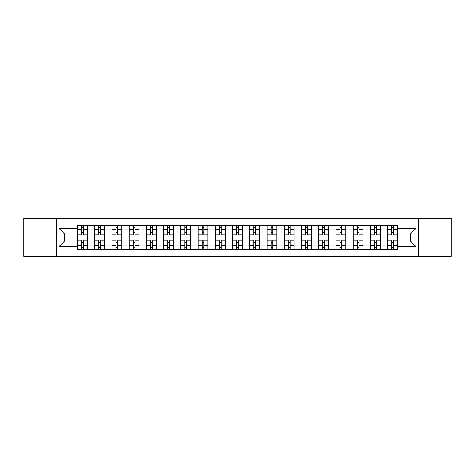 <?xml version="1.0" encoding="UTF-8"?>
<svg xmlns="http://www.w3.org/2000/svg" width="475" height="475" viewBox="0 0 475 475"><rect width="100%" height="100%" fill="white"/><g stroke="black" fill="none" stroke-linecap="round" stroke-linejoin="round"><path stroke-width="0.71" d="M418.332 256.447L451.25 256.447L451.25 218.553L23.75 218.553L23.75 256.447L418.332 256.447L418.332 218.553M94.668 249.375L94.668 228.992L87.376 228.992L87.376 249.375M87.376 228.992L87.376 225.625M94.668 228.992L94.668 225.625M104.613 225.625L104.613 249.375M111.904 249.375L111.904 225.625M121.843 225.625L121.843 249.375M129.135 249.375L129.135 225.625M139.074 225.625L139.074 249.375M146.365 249.375L146.365 225.625M156.311 225.625L156.311 249.375M163.596 249.375L163.596 225.625M173.541 225.625L173.541 249.375M180.833 249.375L180.833 225.625M190.772 225.625L190.772 249.375M198.063 249.375L198.063 225.625M208.008 225.625L208.008 249.375M215.294 249.375L215.294 225.625M225.239 225.625L225.239 249.375M232.53 249.375L232.53 225.625M242.47 225.625L242.47 249.375M249.761 249.375L249.761 225.625M259.706 225.625L259.706 249.375M266.992 249.375L266.992 225.625M276.937 225.625L276.937 249.375M284.228 249.375L284.228 225.625M294.168 225.625L294.168 249.375M301.459 249.375L301.459 225.625M311.404 225.625L311.404 249.375M318.689 249.375L318.689 225.625M328.635 225.625L328.635 249.375M335.926 249.375L335.926 225.625M345.865 225.625L345.865 249.375M353.157 249.375L353.157 225.625M363.096 225.625L363.096 249.375M370.387 249.375L370.387 225.625M380.332 225.625L380.332 249.375M387.624 249.375L387.624 225.625M387.624 240.926L380.332 240.926M370.387 240.926L363.096 240.926M353.157 240.926L345.865 240.926M335.926 240.926L328.635 240.926M318.689 240.926L311.404 240.926M301.459 240.926L294.168 240.926M284.228 240.926L276.937 240.926M266.992 240.926L259.706 240.926M249.761 240.926L242.47 240.926M232.53 240.926L225.239 240.926M215.294 240.926L208.008 240.926M198.063 240.926L190.772 240.926M180.833 240.926L173.541 240.926M163.596 240.926L156.311 240.926M146.365 240.926L139.074 240.926M129.135 240.926L121.843 240.926M111.904 240.926L104.613 240.926M94.668 240.926L87.376 240.926M387.624 234.074L380.332 234.074M370.387 234.074L363.096 234.074M353.157 234.074L345.865 234.074M335.926 234.074L328.635 234.074M318.689 234.074L311.404 234.074M301.459 234.074L294.168 234.074M284.228 234.074L276.937 234.074M266.992 234.074L259.706 234.074M249.761 234.074L242.47 234.074M232.53 234.074L225.239 234.074M215.294 234.074L208.008 234.074M198.063 234.074L190.772 234.074M180.833 234.074L173.541 234.074M163.596 234.074L156.311 234.074M146.365 234.074L139.074 234.074M129.135 234.074L121.843 234.074M111.904 234.074L104.613 234.074M94.668 234.074L87.376 234.074M64.731 240.926L77.437 240.926L77.437 234.074L64.731 234.074L64.731 240.926L58.876 246.78L58.876 228.22L77.437 228.22L77.437 234.074M397.563 234.074L397.563 240.926L410.269 240.926L410.269 234.074L397.563 234.074L397.563 225.625L77.437 225.625L77.437 228.22M397.563 228.22L416.124 228.22L416.124 246.78L397.563 246.78L397.563 240.926M77.437 240.926L77.437 249.375L397.563 249.375L397.563 246.78M77.437 246.78L58.876 246.78M56.667 256.447L56.667 218.553M83.291 247.718L81.522 247.718M81.522 227.282L83.291 227.282M100.522 247.718L98.758 247.718M98.758 227.282L100.522 227.282M117.758 247.718L115.989 247.718M115.989 227.282L117.758 227.282M134.989 247.718L133.22 247.718M133.22 227.282L134.989 227.282M152.22 247.718L150.456 247.718M150.456 227.282L152.22 227.282M169.456 247.718L167.687 247.718M167.687 227.282L169.456 227.282M186.687 247.718L184.917 247.718M184.917 227.282L186.687 227.282M203.917 247.718L202.154 247.718M202.154 227.282L203.917 227.282M221.154 247.718L219.385 247.718M219.385 227.282L221.154 227.282M238.385 247.718L236.615 247.718M236.615 227.282L238.385 227.282M255.615 247.718L253.846 247.718M253.846 227.282L255.615 227.282M272.846 247.718L271.082 247.718M271.082 227.282L272.846 227.282M290.082 247.718L288.313 247.718M288.313 227.282L290.082 227.282M307.313 247.718L305.544 247.718M305.544 227.282L307.313 227.282M324.544 247.718L322.78 247.718M322.78 227.282L324.544 227.282M341.78 247.718L340.011 247.718M340.011 227.282L341.78 227.282M359.011 247.718L357.242 247.718M357.242 227.282L359.011 227.282M376.242 247.718L374.478 247.718M374.478 227.282L376.242 227.282M393.478 247.718L391.709 247.718M391.709 227.282L393.478 227.282M58.876 228.22L64.731 234.074M410.269 240.926L416.124 246.78M410.269 234.074L416.124 228.22M87.323 249.375L87.323 234.905L83.291 234.905L83.291 225.625M81.522 225.625L81.522 234.905L77.49 234.905L77.49 225.625M87.323 234.905L87.323 225.625M77.49 249.375L77.49 240.095L81.522 240.095L81.522 249.375M83.291 249.375L83.291 240.095L87.323 240.095M81.522 232.471L83.291 232.471M77.49 240.095L77.49 234.905M83.291 242.529L81.522 242.529M83.291 247.938L81.522 247.938M81.522 243.96L83.291 243.96M83.291 231.04L81.522 231.04M81.522 227.062L83.291 227.062M104.553 249.375L104.553 234.905L100.522 234.905L100.522 225.625M98.758 225.625L98.758 234.905L94.721 234.905L94.721 225.625M104.553 234.905L104.553 225.625M94.721 249.375L94.721 240.095L98.758 240.095L98.758 249.375M100.522 249.375L100.522 240.095L104.553 240.095M98.758 232.471L100.522 232.471M94.721 240.095L94.721 234.905M100.522 242.529L98.758 242.529M100.522 247.938L98.758 247.938M98.758 243.96L100.522 243.96M100.522 231.04L98.758 231.04M98.758 227.062L100.522 227.062M121.79 249.375L121.79 234.905L117.758 234.905L117.758 225.625M115.989 225.625L115.989 234.905L111.957 234.905L111.957 225.625M121.79 234.905L121.79 225.625M111.957 249.375L111.957 240.095L115.989 240.095L115.989 249.375M117.758 249.375L117.758 240.095L121.79 240.095M115.989 232.471L117.758 232.471M111.957 240.095L111.957 234.905M117.758 242.529L115.989 242.529M117.758 247.938L115.989 247.938M115.989 243.96L117.758 243.96M117.758 231.04L115.989 231.04M115.989 227.062L117.758 227.062M139.021 249.375L139.021 234.905L134.989 234.905L134.989 225.625M133.22 225.625L133.22 234.905L129.188 234.905L129.188 225.625M139.021 234.905L139.021 225.625M129.188 249.375L129.188 240.095L133.22 240.095L133.22 249.375M134.989 249.375L134.989 240.095L139.021 240.095M133.22 232.471L134.989 232.471M129.188 240.095L129.188 234.905M134.989 242.529L133.22 242.529M134.989 247.938L133.22 247.938M133.22 243.96L134.989 243.96M134.989 231.04L133.22 231.04M133.22 227.062L134.989 227.062M156.251 249.375L156.251 234.905L152.22 234.905L152.22 225.625M150.456 225.625L150.456 234.905L146.419 234.905L146.419 225.625M156.251 234.905L156.251 225.625M146.419 249.375L146.419 240.095L150.456 240.095L150.456 249.375M152.22 249.375L152.22 240.095L156.251 240.095M150.456 232.471L152.22 232.471M146.419 240.095L146.419 234.905M152.22 242.529L150.456 242.529M152.22 247.938L150.456 247.938M150.456 243.96L152.22 243.96M152.22 231.04L150.456 231.04M150.456 227.062L152.22 227.062M173.488 249.375L173.488 234.905L169.456 234.905L169.456 225.625M167.687 225.625L167.687 234.905L163.655 234.905L163.655 225.625M173.488 234.905L173.488 225.625M163.655 249.375L163.655 240.095L167.687 240.095L167.687 249.375M169.456 249.375L169.456 240.095L173.488 240.095M167.687 232.471L169.456 232.471M163.655 240.095L163.655 234.905M169.456 242.529L167.687 242.529M169.456 247.938L167.687 247.938M167.687 243.96L169.456 243.96M169.456 231.04L167.687 231.04M167.687 227.062L169.456 227.062M190.718 249.375L190.718 234.905L186.687 234.905L186.687 225.625M184.917 225.625L184.917 234.905L180.886 234.905L180.886 225.625M190.718 234.905L190.718 225.625M180.886 249.375L180.886 240.095L184.917 240.095L184.917 249.375M186.687 249.375L186.687 240.095L190.718 240.095M184.917 232.471L186.687 232.471M180.886 240.095L180.886 234.905M186.687 242.529L184.917 242.529M186.687 247.938L184.917 247.938M184.917 243.96L186.687 243.96M186.687 231.04L184.917 231.04M184.917 227.062L186.687 227.062M207.949 249.375L207.949 234.905L203.917 234.905L203.917 225.625M202.154 225.625L202.154 234.905L198.117 234.905L198.117 225.625M207.949 234.905L207.949 225.625M198.117 249.375L198.117 240.095L202.154 240.095L202.154 249.375M203.917 249.375L203.917 240.095L207.949 240.095M202.154 232.471L203.917 232.471M198.117 240.095L198.117 234.905M203.917 242.529L202.154 242.529M203.917 247.938L202.154 247.938M202.154 243.96L203.917 243.96M203.917 231.04L202.154 231.04M202.154 227.062L203.917 227.062M225.186 249.375L225.186 234.905L221.154 234.905L221.154 225.625M219.385 225.625L219.385 234.905L215.353 234.905L215.353 225.625M225.186 234.905L225.186 225.625M215.353 249.375L215.353 240.095L219.385 240.095L219.385 249.375M221.154 249.375L221.154 240.095L225.186 240.095M219.385 232.471L221.154 232.471M215.353 240.095L215.353 234.905M221.154 242.529L219.385 242.529M221.154 247.938L219.385 247.938M219.385 243.96L221.154 243.96M221.154 231.04L219.385 231.04M219.385 227.062L221.154 227.062M242.416 249.375L242.416 234.905L238.385 234.905L238.385 225.625M236.615 225.625L236.615 234.905L232.584 234.905L232.584 225.625M242.416 234.905L242.416 225.625M232.584 249.375L232.584 240.095L236.615 240.095L236.615 249.375M238.385 249.375L238.385 240.095L242.416 240.095M236.615 232.471L238.385 232.471M232.584 240.095L232.584 234.905M238.385 242.529L236.615 242.529M238.385 247.938L236.615 247.938M236.615 243.96L238.385 243.96M238.385 231.04L236.615 231.04M236.615 227.062L238.385 227.062M259.647 249.375L259.647 234.905L255.615 234.905L255.615 225.625M253.846 225.625L253.846 234.905L249.814 234.905L249.814 225.625M259.647 234.905L259.647 225.625M249.814 249.375L249.814 240.095L253.846 240.095L253.846 249.375M255.615 249.375L255.615 240.095L259.647 240.095M253.846 232.471L255.615 232.471M249.814 240.095L249.814 234.905M255.615 242.529L253.846 242.529M255.615 247.938L253.846 247.938M253.846 243.96L255.615 243.96M255.615 231.04L253.846 231.04M253.846 227.062L255.615 227.062M276.883 249.375L276.883 234.905L272.846 234.905L272.846 225.625M271.082 225.625L271.082 234.905L267.051 234.905L267.051 225.625M276.883 234.905L276.883 225.625M267.051 249.375L267.051 240.095L271.082 240.095L271.082 249.375M272.846 249.375L272.846 240.095L276.883 240.095M271.082 232.471L272.846 232.471M267.051 240.095L267.051 234.905M272.846 242.529L271.082 242.529M272.846 247.938L271.082 247.938M271.082 243.96L272.846 243.96M272.846 231.04L271.082 231.04M271.082 227.062L272.846 227.062M294.114 249.375L294.114 234.905L290.082 234.905L290.082 225.625M288.313 225.625L288.313 234.905L284.282 234.905L284.282 225.625M294.114 234.905L294.114 225.625M284.282 249.375L284.282 240.095L288.313 240.095L288.313 249.375M290.082 249.375L290.082 240.095L294.114 240.095M288.313 232.471L290.082 232.471M284.282 240.095L284.282 234.905M290.082 242.529L288.313 242.529M290.082 247.938L288.313 247.938M288.313 243.96L290.082 243.96M290.082 231.04L288.313 231.04M288.313 227.062L290.082 227.062M311.345 249.375L311.345 234.905L307.313 234.905L307.313 225.625M305.544 225.625L305.544 234.905L301.512 234.905L301.512 225.625M311.345 234.905L311.345 225.625M301.512 249.375L301.512 240.095L305.544 240.095L305.544 249.375M307.313 249.375L307.313 240.095L311.345 240.095M305.544 232.471L307.313 232.471M301.512 240.095L301.512 234.905M307.313 242.529L305.544 242.529M307.313 247.938L305.544 247.938M305.544 243.96L307.313 243.96M307.313 231.04L305.544 231.04M305.544 227.062L307.313 227.062M328.581 249.375L328.581 234.905L324.544 234.905L324.544 225.625M322.78 225.625L322.78 234.905L318.749 234.905L318.749 225.625M328.581 234.905L328.581 225.625M318.749 249.375L318.749 240.095L322.78 240.095L322.78 249.375M324.544 249.375L324.544 240.095L328.581 240.095M322.78 232.471L324.544 232.471M318.749 240.095L318.749 234.905M324.544 242.529L322.78 242.529M324.544 247.938L322.78 247.938M322.78 243.96L324.544 243.96M324.544 231.04L322.78 231.04M322.78 227.062L324.544 227.062M345.812 249.375L345.812 234.905L341.78 234.905L341.78 225.625M340.011 225.625L340.011 234.905L335.979 234.905L335.979 225.625M345.812 234.905L345.812 225.625M335.979 249.375L335.979 240.095L340.011 240.095L340.011 249.375M341.78 249.375L341.78 240.095L345.812 240.095M340.011 232.471L341.78 232.471M335.979 240.095L335.979 234.905M341.78 242.529L340.011 242.529M341.78 247.938L340.011 247.938M340.011 243.96L341.78 243.96M341.78 231.04L340.011 231.04M340.011 227.062L341.78 227.062M363.043 249.375L363.043 234.905L359.011 234.905L359.011 225.625M357.242 225.625L357.242 234.905L353.21 234.905L353.21 225.625M363.043 234.905L363.043 225.625M353.21 249.375L353.21 240.095L357.242 240.095L357.242 249.375M359.011 249.375L359.011 240.095L363.043 240.095M357.242 232.471L359.011 232.471M353.21 240.095L353.21 234.905M359.011 242.529L357.242 242.529M359.011 247.938L357.242 247.938M357.242 243.96L359.011 243.96M359.011 231.04L357.242 231.04M357.242 227.062L359.011 227.062M380.279 249.375L380.279 234.905L376.242 234.905L376.242 225.625M374.478 225.625L374.478 234.905L370.447 234.905L370.447 225.625M380.279 234.905L380.279 225.625M370.447 249.375L370.447 240.095L374.478 240.095L374.478 249.375M376.242 249.375L376.242 240.095L380.279 240.095M374.478 232.471L376.242 232.471M370.447 240.095L370.447 234.905M376.242 242.529L374.478 242.529M376.242 247.938L374.478 247.938M374.478 243.96L376.242 243.96M376.242 231.04L374.478 231.04M374.478 227.062L376.242 227.062M397.51 249.375L397.51 234.905L393.478 234.905L393.478 225.625M391.709 225.625L391.709 234.905L387.677 234.905L387.677 225.625M397.51 234.905L397.51 225.625M387.677 249.375L387.677 240.095L391.709 240.095L391.709 249.375M393.478 249.375L393.478 240.095L397.51 240.095M391.709 232.471L393.478 232.471M387.677 240.095L387.677 234.905M393.478 242.529L391.709 242.529M393.478 247.938L391.709 247.938M391.709 243.96L393.478 243.96M393.478 231.04L391.709 231.04M391.709 227.062L393.478 227.062M370.387 228.992L363.096 228.992M353.157 228.992L345.865 228.992M335.926 228.992L328.635 228.992M318.689 228.992L311.404 228.992M301.459 228.992L294.168 228.992M284.228 228.992L276.937 228.992M266.992 228.992L259.706 228.992M249.761 228.992L242.47 228.992M232.53 228.992L225.239 228.992M215.294 228.992L208.008 228.992M198.063 228.992L190.772 228.992M180.833 228.992L173.541 228.992M163.596 228.992L156.311 228.992M146.365 228.992L139.074 228.992M129.135 228.992L121.843 228.992M111.904 228.992L104.613 228.992M387.624 228.992L380.332 228.992M370.387 246.008L363.096 246.008M353.157 246.008L345.865 246.008M335.926 246.008L328.635 246.008M318.689 246.008L311.404 246.008M301.459 246.008L294.168 246.008M284.228 246.008L276.937 246.008M266.992 246.008L259.706 246.008M249.761 246.008L242.47 246.008M232.53 246.008L225.239 246.008M215.294 246.008L208.008 246.008M198.063 246.008L190.772 246.008M180.833 246.008L173.541 246.008M163.596 246.008L156.311 246.008M146.365 246.008L139.074 246.008M129.135 246.008L121.843 246.008M111.904 246.008L104.613 246.008M94.668 246.008L87.376 246.008M387.624 246.008L380.332 246.008M87.323 229.437L83.291 229.437M81.522 229.437L77.49 229.437M81.522 229.585L77.49 229.585M81.522 245.415L77.49 245.415M81.522 245.563L77.49 245.563M87.323 245.563L83.291 245.563M87.323 229.585L83.291 229.585M87.323 245.415L83.291 245.415M104.553 229.437L100.522 229.437M98.758 229.437L94.721 229.437M98.758 229.585L94.721 229.585M98.758 245.415L94.721 245.415M98.758 245.563L94.721 245.563M104.553 245.563L100.522 245.563M104.553 229.585L100.522 229.585M104.553 245.415L100.522 245.415M121.79 229.437L117.758 229.437M115.989 229.437L111.957 229.437M115.989 229.585L111.957 229.585M115.989 245.415L111.957 245.415M115.989 245.563L111.957 245.563M121.79 245.563L117.758 245.563M121.79 229.585L117.758 229.585M121.79 245.415L117.758 245.415M139.021 229.437L134.989 229.437M133.22 229.437L129.188 229.437M133.22 229.585L129.188 229.585M133.22 245.415L129.188 245.415M133.22 245.563L129.188 245.563M139.021 245.563L134.989 245.563M139.021 229.585L134.989 229.585M139.021 245.415L134.989 245.415M156.251 229.437L152.22 229.437M150.456 229.437L146.419 229.437M150.456 229.585L146.419 229.585M150.456 245.415L146.419 245.415M150.456 245.563L146.419 245.563M156.251 245.563L152.22 245.563M156.251 229.585L152.22 229.585M156.251 245.415L152.22 245.415M173.488 229.437L169.456 229.437M167.687 229.437L163.655 229.437M167.687 229.585L163.655 229.585M167.687 245.415L163.655 245.415M167.687 245.563L163.655 245.563M173.488 245.563L169.456 245.563M173.488 229.585L169.456 229.585M173.488 245.415L169.456 245.415M190.718 229.437L186.687 229.437M184.917 229.437L180.886 229.437M184.917 229.585L180.886 229.585M184.917 245.415L180.886 245.415M184.917 245.563L180.886 245.563M190.718 245.563L186.687 245.563M190.718 229.585L186.687 229.585M190.718 245.415L186.687 245.415M207.949 229.437L203.917 229.437M202.154 229.437L198.117 229.437M202.154 229.585L198.117 229.585M202.154 245.415L198.117 245.415M202.154 245.563L198.117 245.563M207.949 245.563L203.917 245.563M207.949 229.585L203.917 229.585M207.949 245.415L203.917 245.415M225.186 229.437L221.154 229.437M219.385 229.437L215.353 229.437M219.385 229.585L215.353 229.585M219.385 245.415L215.353 245.415M219.385 245.563L215.353 245.563M225.186 245.563L221.154 245.563M225.186 229.585L221.154 229.585M225.186 245.415L221.154 245.415M242.416 229.437L238.385 229.437M236.615 229.437L232.584 229.437M236.615 229.585L232.584 229.585M236.615 245.415L232.584 245.415M236.615 245.563L232.584 245.563M242.416 245.563L238.385 245.563M242.416 229.585L238.385 229.585M242.416 245.415L238.385 245.415M259.647 229.437L255.615 229.437M253.846 229.437L249.814 229.437M253.846 229.585L249.814 229.585M253.846 245.415L249.814 245.415M253.846 245.563L249.814 245.563M259.647 245.563L255.615 245.563M259.647 229.585L255.615 229.585M259.647 245.415L255.615 245.415M276.883 229.437L272.846 229.437M271.082 229.437L267.051 229.437M271.082 229.585L267.051 229.585M271.082 245.415L267.051 245.415M271.082 245.563L267.051 245.563M276.883 245.563L272.846 245.563M276.883 229.585L272.846 229.585M276.883 245.415L272.846 245.415M294.114 229.437L290.082 229.437M288.313 229.437L284.282 229.437M288.313 229.585L284.282 229.585M288.313 245.415L284.282 245.415M288.313 245.563L284.282 245.563M294.114 245.563L290.082 245.563M294.114 229.585L290.082 229.585M294.114 245.415L290.082 245.415M311.345 229.437L307.313 229.437M305.544 229.437L301.512 229.437M305.544 229.585L301.512 229.585M305.544 245.415L301.512 245.415M305.544 245.563L301.512 245.563M311.345 245.563L307.313 245.563M311.345 229.585L307.313 229.585M311.345 245.415L307.313 245.415M328.581 229.437L324.544 229.437M322.78 229.437L318.749 229.437M322.78 229.585L318.749 229.585M322.78 245.415L318.749 245.415M322.78 245.563L318.749 245.563M328.581 245.563L324.544 245.563M328.581 229.585L324.544 229.585M328.581 245.415L324.544 245.415M345.812 229.437L341.78 229.437M340.011 229.437L335.979 229.437M340.011 229.585L335.979 229.585M340.011 245.415L335.979 245.415M340.011 245.563L335.979 245.563M345.812 245.563L341.78 245.563M345.812 229.585L341.78 229.585M345.812 245.415L341.78 245.415M363.043 229.437L359.011 229.437M357.242 229.437L353.21 229.437M357.242 229.585L353.21 229.585M357.242 245.415L353.21 245.415M357.242 245.563L353.21 245.563M363.043 245.563L359.011 245.563M363.043 229.585L359.011 229.585M363.043 245.415L359.011 245.415M380.279 229.437L376.242 229.437M374.478 229.437L370.447 229.437M374.478 229.585L370.447 229.585M374.478 245.415L370.447 245.415M374.478 245.563L370.447 245.563M380.279 245.563L376.242 245.563M380.279 229.585L376.242 229.585M380.279 245.415L376.242 245.415M397.51 229.437L393.478 229.437M391.709 229.437L387.677 229.437M391.709 229.585L387.677 229.585M391.709 245.415L387.677 245.415M391.709 245.563L387.677 245.563M397.51 245.563L393.478 245.563M397.51 229.585L393.478 229.585M397.51 245.415L393.478 245.415"/></g></svg>
